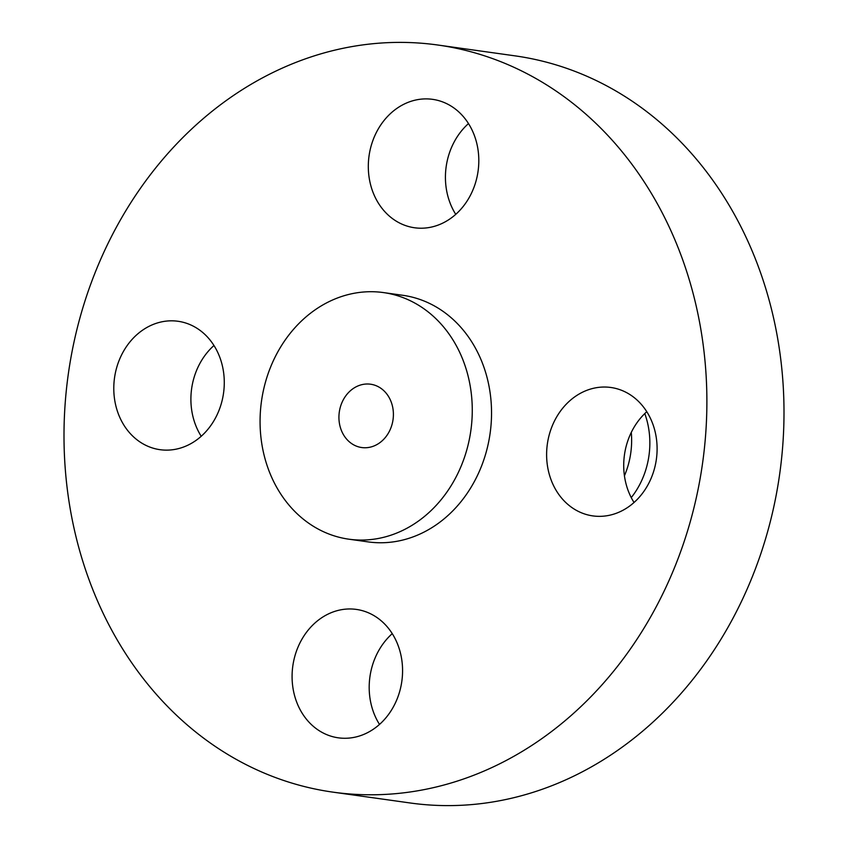 <?xml version="1.0" encoding="UTF-8"?>
<svg xmlns="http://www.w3.org/2000/svg" width="848" height="848" viewBox="0 0 848 848"><rect width="100%" height="100%" fill="white"/><g stroke="black" fill="none" stroke-linecap="round" stroke-linejoin="round"><path stroke-width="1.27" d="M329.649 613.358A64.84 55.046 -82 0 0 292.263 681.76A64.84 55.046 -82 0 0 338.32 737.824A64.84 55.046 -82 0 0 365.011 733.88A64.84 55.046 -82 0 0 402.397 665.489A64.84 55.046 -82 0 0 356.34 609.415A64.84 55.046 -82 0 0 329.649 613.358M392.253 633.647A64.84 55.046 -82 0 0 379.512 724.425M689.996 282.225A377.222 320.258 -82 0 0 437.886 45.029A377.222 320.258 -82 0 0 80.889 554.952A377.222 320.258 -82 0 0 333.01 792.149A377.222 320.258 -82 0 0 689.996 282.225M348.857 539.19L368.138 541.893A124.518 105.714 -82 0 0 485.968 373.576A124.518 105.714 -82 0 0 402.758 295.284L383.476 292.581A124.518 105.714 -82 0 0 265.636 460.888A124.518 105.714 -82 0 0 348.857 539.19A124.518 105.714 -82 0 0 466.697 370.873A124.518 105.714 -82 0 0 383.476 292.581M549.515 475.134A64.84 55.046 -82 0 0 592.847 515.902A64.84 55.046 -82 0 0 654.2 428.251A64.84 55.046 -82 0 0 610.867 387.483A64.84 55.046 -82 0 0 549.515 475.134M441.236 223.819A64.84 55.046 -82 0 0 478.632 155.417A64.84 55.046 -82 0 0 432.575 99.343A64.84 55.046 -82 0 0 405.885 103.286A64.84 55.046 -82 0 0 368.488 171.688A64.84 55.046 -82 0 0 414.545 227.762A64.84 55.046 -82 0 0 441.236 223.819M221.381 362.043A64.84 55.046 -82 0 0 178.048 321.275A64.84 55.046 -82 0 0 116.685 408.916A64.84 55.046 -82 0 0 160.018 449.684A64.84 55.046 -82 0 0 221.381 362.043M333.01 792.149L410.114 802.971A377.222 320.258 -82 0 0 767.111 293.048A377.222 320.258 -82 0 0 514.99 55.851L437.886 45.029M340.355 427.445A31.98 27.147 -82 0 0 361.725 447.543A31.98 27.147 -82 0 0 391.977 404.326A31.98 27.147 -82 0 0 370.608 384.218A31.98 27.147 -82 0 0 340.355 427.445M631.251 497.606A77.359 65.678 98 0 0 635.428 491.851A77.359 65.678 -82 0 0 646.388 418.488A77.359 65.678 98 0 0 644.787 413.58M624.435 475.813A77.359 65.678 -82 0 0 631.283 432.406M213.961 345.507A64.84 55.046 -82 0 0 193.8 419.749A64.84 55.046 -82 0 0 201.22 436.285M468.488 123.575A64.84 55.046 -82 0 0 455.747 214.353M646.78 411.715A64.84 55.046 -82 0 0 626.619 485.957A64.84 55.046 -82 0 0 634.039 502.493"/></g></svg>
